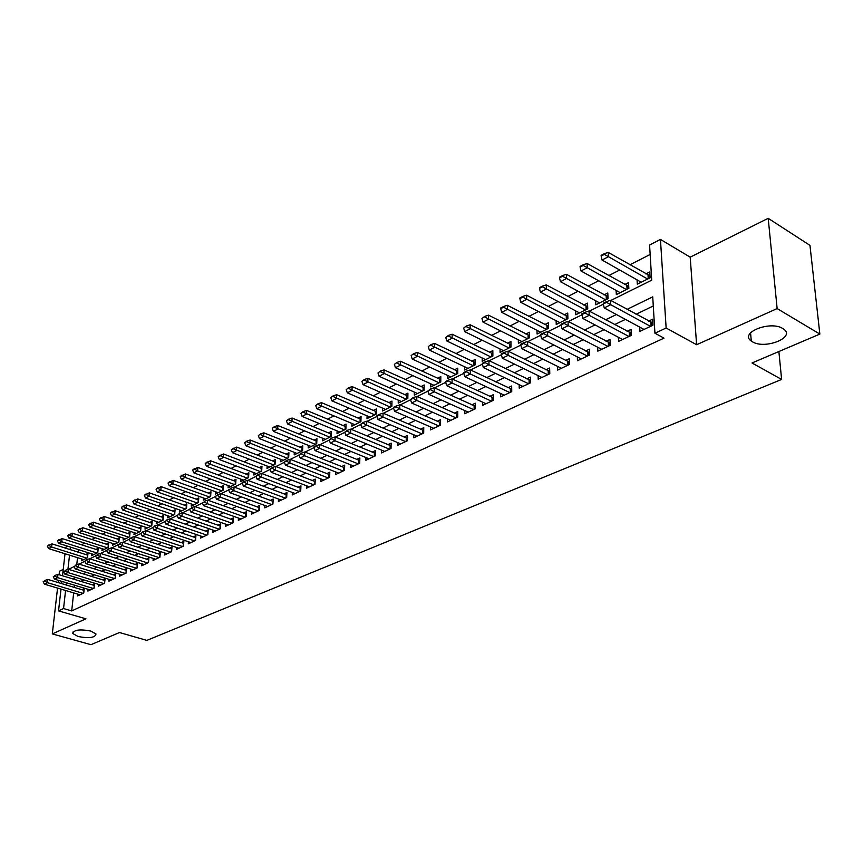 <?xml version="1.0" encoding="UTF-8"?>
<svg xmlns="http://www.w3.org/2000/svg" width="863" height="863" viewBox="0 0 863 863"><rect width="100%" height="100%" fill="white"/><g stroke="black" fill="none" stroke-linecap="round" stroke-linejoin="round"><path stroke-width="1.29" d="M752.396 341.77L751.295 341.058C738.933 332.978 770.023 320.313 782.741 328.501L783.572 329.03C796.128 337.314 764.996 349.785 752.396 341.77M78.188 636.549L72.837 633.55C73.711 629.839 79.687 629.008 90.766 631.047L96.009 633.992C95.178 637.714 89.234 638.555 78.188 636.549M610.81 300.475L651.716 280.195L649.58 245.016L660.443 239.407L666.139 328.005L654.941 333.226L652.73 296.872L627.056 309.364M690.195 257.163L696.614 344.725L777.142 308.576L819.85 334.078L809.958 245.372L768.199 218.317L690.195 257.163L660.443 239.407M63.236 569.375L59.471 571.241L59.072 574.726M65.642 548.178L66.537 545.848M650.152 254.466L629.893 264.812M619.699 270.022L608.728 275.621M598.652 280.766L588.048 286.171M578.102 291.252L567.865 296.484M558.027 301.5L548.134 306.548M538.415 311.511L528.857 316.397M519.256 321.295L510.011 326.009M500.518 330.863L491.586 335.427M482.201 340.216L473.571 344.617M464.283 349.364L455.934 353.625M446.754 358.318L438.684 362.428M429.601 367.066L421.802 371.047M412.816 375.642L405.276 379.493M396.376 384.035L389.084 387.757M380.292 392.244L373.237 395.847M364.531 400.292L357.703 403.776M349.084 408.177L342.492 411.543M333.959 415.901L327.584 419.159M319.137 423.463L312.967 426.624M304.607 430.885L298.63 433.938M290.356 438.167L284.585 441.112M276.387 445.297L270.799 448.145M262.686 452.288L257.282 455.049M249.245 459.148L244.013 461.824M236.052 465.891L231.004 468.469M223.118 472.493L218.22 474.984M210.41 478.976L205.685 481.392M197.94 485.34L193.366 487.681M185.696 491.597L181.273 493.852M173.679 497.735L169.396 499.914M161.866 503.765L157.735 505.869M150.27 509.688L146.279 511.727M138.878 515.502L135.006 517.476M127.681 521.22L123.938 523.129M116.678 526.84L113.064 528.674M105.858 532.363L102.373 534.143M95.221 537.789L91.856 539.504M84.768 543.129L81.51 544.79M777.142 308.576L768.199 218.317M58.425 580.346L58.177 582.557M57.551 588.081L52.309 633.906L85.933 618.814L58.533 610.885L61.003 589.116M819.85 334.078L752.018 362.978L781.619 379.44L146.839 640.389L119.493 632.525L90.971 644.683L52.309 633.906M639.71 327.109L639.947 331.338L652.989 325.2L652.622 319.191L648.566 321.122M618.426 337.282L618.631 341.36L631.36 335.373L631.047 329.429L627.045 331.316M597.638 347.206L597.811 351.155L610.249 345.308L609.968 339.407L606.042 341.273M577.336 356.904L577.476 360.723L589.623 355.017L589.386 349.17L585.535 350.993M557.498 366.365L557.617 370.076L569.483 364.488L569.278 358.695L565.492 360.497M538.113 375.61L538.199 379.202L549.796 373.755L549.634 368.005L545.912 369.774M519.159 384.65L519.224 388.134L530.562 382.805L530.432 377.109L526.764 378.846M500.626 393.474L500.669 396.861L511.748 391.651L511.662 386.009L508.059 387.714M482.493 402.104L482.525 405.405L493.366 400.303L493.302 394.704L489.753 396.387M464.769 410.551L464.769 413.755L475.373 408.771L475.34 403.215L471.856 404.866M447.412 418.803L447.401 421.931L457.778 417.045L457.778 411.543L454.337 413.172M430.421 426.883L430.4 429.925L440.562 425.146L440.583 419.688L437.196 421.295M413.798 434.79L413.755 437.757L423.701 433.086L423.755 427.67L420.421 429.245M397.509 442.536L397.465 445.427L407.196 440.842L407.282 435.47L403.992 437.034M381.565 450.119L381.5 452.935L391.036 448.447L391.144 443.118L387.908 444.65M365.944 457.541L365.869 460.292L375.211 455.901L375.34 450.615L372.158 452.126M350.637 464.812L350.551 467.498L359.709 463.194L359.86 457.951L356.721 459.44M335.631 471.932L335.545 474.564L344.51 470.346L344.682 465.135L341.586 466.603M320.928 478.911L320.831 481.489L329.623 477.347L329.817 472.19L326.764 473.636M306.516 485.761L306.397 488.275L315.027 484.219L315.243 479.094L312.233 480.518M292.374 492.471L292.255 494.931L300.712 490.95L300.95 485.869L297.983 487.271M278.512 499.051L278.382 501.457L286.678 497.552L286.926 492.514L284.003 493.895M264.909 505.502L264.779 507.854L272.913 504.024L273.183 499.03L270.292 500.4M251.565 511.835L251.424 514.143L259.407 510.389L259.698 505.416L256.85 506.775M238.468 518.037L238.328 520.303L246.16 516.613L246.462 511.694L243.646 513.021M225.61 524.132L225.47 526.354L233.15 522.741L233.474 517.854L230.701 519.159M212.999 530.119L212.837 532.288L220.389 528.739L220.723 523.895L217.983 525.189M200.604 535.988L200.453 538.124L207.854 534.639L208.21 529.817L205.502 531.101M188.447 541.759L188.274 543.852L195.556 540.421L195.923 535.643L193.247 536.915M176.494 547.422L176.322 549.472L183.474 546.106L183.851 541.371L181.219 542.611M164.757 552.978L164.585 554.995L171.608 551.694L171.996 546.98L169.396 548.221M153.226 558.447L153.053 560.421L159.946 557.185L160.345 552.503L157.778 553.722M141.899 563.809L141.715 565.761L148.49 562.568L148.911 557.93L146.376 559.127M130.755 569.084L130.583 571.004L137.239 567.865L137.659 563.259L135.157 564.445M119.817 574.273L119.633 576.15L126.181 573.064L126.613 568.49L124.132 569.666M109.051 579.364L108.867 581.209L115.308 578.188L115.75 573.636L113.301 574.801M98.479 584.38L98.285 586.193L104.617 583.215L105.07 578.706L102.654 579.85M88.069 589.3L87.886 591.09L94.099 588.156L94.574 583.679L92.179 584.812M81.651 558.965L81.456 560.767L87.53 557.735L87.994 553.377L85.707 554.531M91.812 553.873L91.618 555.707L97.789 552.633L98.253 548.242L95.922 549.407M102.136 548.706L101.942 550.562L108.231 547.444L108.673 543.021L106.322 544.197M112.632 543.453L112.449 545.34L118.835 542.158L119.277 537.714L116.893 538.9M123.312 538.102L123.129 540.022L129.623 536.786L130.054 532.309L127.648 533.517M134.175 532.665L133.992 534.618L140.604 531.328L141.014 526.818L138.587 528.037M145.221 527.131L145.049 529.116L151.769 525.772L152.168 521.23L149.709 522.46M156.462 521.5L156.289 523.528L163.129 520.119L163.517 515.545L161.025 516.797M167.897 515.772L167.724 517.832L174.682 514.37L175.07 509.763L172.546 511.025M179.536 509.936L179.364 512.039L186.451 508.512L186.818 503.873L184.261 505.157M191.381 504.003L191.219 506.139L198.425 502.557L198.781 497.875L196.192 499.181M203.441 497.962L203.28 500.141L210.626 496.484L210.96 491.781L208.339 493.097M215.718 491.802L215.556 494.035L223.032 490.313L223.366 485.567L220.701 486.894M228.22 485.535L228.069 487.811L235.685 484.014L235.998 479.235L233.301 480.594M240.95 479.159L240.809 481.468L248.566 477.606L248.857 472.795L246.128 474.165M253.916 472.654L253.776 475.017L261.683 471.079L261.964 466.236L259.191 467.617M267.131 466.02L267.001 468.436L275.049 464.423L275.319 459.537L272.514 460.95M280.604 459.267L280.475 461.727L288.674 457.649L288.922 452.73L286.084 454.154M294.326 452.385L294.197 454.898L302.568 450.734L302.794 445.772L299.914 447.217M308.307 445.362L308.199 447.94L316.721 443.69L316.937 438.695L314.013 440.162M322.568 438.199L322.46 440.831L331.165 436.505L331.349 431.468L328.382 432.956M337.109 430.907L337.012 433.593L345.89 429.181L346.052 424.1L343.053 425.61M351.942 423.453L351.856 426.203L360.907 421.705L361.058 416.592L358.005 418.124M367.077 415.858L367.002 418.674L376.236 414.078L376.354 408.922L373.258 410.475M382.514 408.102L382.449 410.982L391.878 406.3L391.975 401.101L388.835 402.676M398.275 400.184L398.221 403.14L407.832 398.35L407.919 393.118L404.725 394.715M414.359 392.093L414.316 395.125L424.132 390.249L424.186 384.963L420.95 386.592M430.777 383.841L430.745 386.948L440.777 381.964L440.81 376.646L437.519 378.285M447.541 375.405L447.53 378.598L457.778 373.506L457.778 368.145L454.434 369.817M464.672 366.786L464.672 370.065L475.135 364.866L475.114 359.461L471.716 361.155M482.169 357.983L482.19 361.349L492.881 356.031L492.827 350.583L489.375 352.309M500.044 348.976L500.087 352.449L511.025 347.012L510.928 341.511L507.422 343.269M518.318 339.774L518.393 343.345L529.558 337.778L529.44 332.244L525.88 334.024M537.002 330.356L537.099 334.035L548.523 328.35L548.372 322.762L544.747 324.574M556.117 320.723L556.225 324.51L567.919 318.695L567.725 313.064L564.035 314.909M575.653 310.863L575.794 314.779L587.757 308.825L587.53 303.14L583.776 305.017M595.653 300.766L595.826 304.812L608.059 298.717L607.789 292.989L603.981 294.898M616.106 290.432L616.322 294.617L628.847 288.382L628.534 282.6L624.661 284.542M78.404 549.623L78.123 552.126M77.519 557.671L76.742 564.769M637.056 279.849L637.304 284.175L650.13 277.789L649.774 271.964L645.826 273.938M73.668 592.903L71.694 610.918L664.014 338.145L654.941 333.226M653.28 305.977L636.042 314.272M625.427 319.386L614.532 324.628M604.035 329.677L593.539 334.725M583.161 339.72L573.032 344.596M562.773 349.526L553 354.229M542.87 359.105L533.431 363.636M523.409 368.458L514.305 372.838M504.402 377.606L495.61 381.834M485.815 386.548L477.336 390.626M467.649 395.286L459.461 399.224M449.871 403.841L441.975 407.638M432.492 412.201L424.855 415.88M415.481 420.389L408.113 423.938M398.825 428.393L391.716 431.824M382.525 436.236L375.664 439.547M366.57 443.916L359.936 447.11M350.939 451.435L344.531 454.521M335.621 458.803L329.439 461.781M320.626 466.02L314.65 468.889M305.923 473.097L300.151 475.869M291.511 480.033L285.944 482.708M277.379 486.829L272.007 489.407M263.528 493.496L258.339 495.988M249.936 500.033L244.93 502.439M236.602 506.441L231.769 508.771M223.528 512.73L218.868 514.974M210.691 518.911L206.192 521.069M198.102 524.963L193.754 527.056M185.739 530.918L181.543 532.935M173.592 536.754L169.547 538.706M161.672 542.493L157.767 544.37M149.968 548.124L146.203 549.936M138.468 553.658L134.833 555.405M127.163 559.095L123.668 560.777M116.063 564.434L112.686 566.052M105.146 569.688L101.899 571.252M94.423 574.844L91.295 576.355M83.884 579.914L80.874 581.371M74.509 585.2L74.261 587.401M77.843 594.143L77.648 595.902L83.765 593.021L84.24 588.577L81.877 589.688M781.619 379.44L778.879 351.532M696.614 344.725L666.139 328.005M71.694 610.918L63.549 608.544L58.533 610.885M68.555 569.343L74.089 566.603M79.062 564.132L84.736 561.317M89.763 558.825L95.566 555.945M100.647 553.431L106.602 550.475M111.726 547.94L117.821 544.909M122.999 542.342L129.245 539.246M134.477 536.657L140.885 533.474M146.16 530.864L152.729 527.606M158.069 524.963L164.801 521.619M170.184 518.943L177.098 515.524M182.535 512.827L189.623 509.31M195.124 506.581L202.384 502.978M207.94 500.227L215.394 496.527M221.014 493.744L228.663 489.957M234.337 487.142L242.179 483.248M247.918 480.4L255.977 476.408M261.78 473.539L270.043 469.44M275.912 466.527L284.391 462.32M290.324 459.375L299.04 455.06M305.038 452.083L313.981 447.649M320.054 444.639L329.245 440.087M335.383 437.034L344.822 432.363M351.036 429.278L360.734 424.467M367.023 421.349L376.991 416.408M383.355 413.248L393.593 408.177M400.044 404.984L410.572 399.763M417.088 396.527L427.919 391.155M434.521 387.886L445.664 382.363M452.352 379.04L463.809 373.366M470.583 370L482.363 364.164M489.235 360.756L501.36 354.747M508.318 351.295L520.799 345.103M527.843 341.608L540.702 335.232M547.843 331.694L561.09 325.124M568.329 321.532L581.975 314.768M589.31 311.133L603.366 304.164M70.421 547.088L70.14 549.602M69.525 555.157L67.929 569.397M61.629 583.593L61.877 581.382M62.514 575.772L65.005 553.733M66.429 582.762L66.192 584.963M65.566 590.475L63.549 608.544M616.441 314.52L605.556 319.817M595.06 324.92L584.553 330.033M574.186 335.071L564.057 340M553.809 344.984L544.035 349.731M533.917 354.661L524.488 359.245M514.467 364.11L505.373 368.533M495.47 373.345L486.689 377.616M476.905 382.374L468.436 386.495M458.749 391.209L450.572 395.189M440.993 399.839L433.107 403.679M423.636 408.285L416.009 411.996M406.646 416.549L399.289 420.13M390.011 424.628L382.913 428.091M373.744 432.546L366.883 435.88M357.8 440.303L351.176 443.517M342.201 447.886L335.804 450.993M326.915 455.319L320.734 458.318M311.931 462.6L305.977 465.502M297.26 469.742L291.511 472.536M282.881 476.732L277.325 479.44M268.781 483.593L263.409 486.203M254.952 490.313L249.774 492.827M241.392 496.905L236.397 499.332M228.091 503.377L223.269 505.718M215.049 509.72L210.389 511.986M202.244 515.945L197.756 518.134M189.677 522.05L185.34 524.165M177.347 528.048L173.161 530.087M165.232 533.938L161.198 535.901M153.344 539.72L149.461 541.619M141.672 545.405L137.918 547.228M130.205 550.982L126.581 552.741M118.932 556.462L115.448 558.156M107.864 561.845L104.509 563.474M96.99 567.131L93.743 568.706M86.289 572.331L83.172 573.852M75.782 577.444L72.783 578.9M44.66 581.036L43.15 581.791L44.66 581.036L47.422 582.665L47.799 579.429L84.056 590.346M80.011 594.79L44.412 584.154L47.422 582.665L83.064 593.356M43.15 581.791L44.412 584.154M47.799 579.429L44.725 580.497M87.799 555.189L51.974 543.852L51.607 547.023L48.608 548.588L83.743 559.623M48.932 544.887L47.368 546.193L51.974 543.852M86.785 558.113L51.607 547.023L48.867 545.416M48.608 548.588L47.368 546.193M54.8 576.009L53.269 576.764L54.8 576.009L57.594 577.649L57.961 574.391L94.38 585.481M90.27 589.968L54.52 579.159L57.594 577.649L93.377 588.501M53.269 576.764L54.52 579.159M57.961 574.391L54.865 575.47M65.113 570.896L63.56 571.662L65.113 570.896L67.929 572.547L68.296 569.267L104.887 580.529M100.701 585.06L64.811 574.089L67.929 572.547L103.862 583.571M63.56 571.662L64.811 574.089M68.296 569.267L65.178 570.346M75.61 565.686L74.024 566.473L75.61 565.686L78.447 567.358L78.813 564.046L115.566 575.502M111.305 580.065L75.275 568.922L78.447 567.358L114.531 578.555M74.024 566.473L75.275 568.922M78.813 564.046L75.664 565.136M86.289 560.389L84.671 561.198L86.289 560.389L89.148 562.072L89.504 558.749L126.43 570.389M122.104 574.985L85.922 563.668L89.148 562.072L125.372 573.442M84.671 561.198L85.922 563.668M89.504 558.749L86.343 559.839M98.058 550.087L62.071 538.566L61.705 541.759L58.652 543.345L93.927 554.553M58.997 539.602L57.422 540.928L62.071 538.566M97.023 553.021L61.705 541.759L58.943 540.13M58.652 543.345L57.422 540.928M108.479 544.887L72.33 533.183L71.974 536.398L68.878 538.016L104.294 549.397M69.245 534.229L67.638 535.578L72.33 533.183M107.433 547.832L71.974 536.398L69.18 534.769M68.878 538.016L67.638 535.578M119.083 539.612L82.772 527.714L82.417 530.961L79.267 532.6L114.822 544.154M79.666 528.771L78.026 530.13L82.772 527.714M118.015 542.568L82.417 530.961L79.601 529.31M79.267 532.6L78.026 530.13M129.871 534.24L93.387 522.158L93.042 525.416L89.828 527.088L125.534 538.825M90.259 523.215L88.598 524.596L93.387 522.158M128.781 537.218L93.042 525.416L90.205 523.755M89.828 527.088L88.598 524.596M97.152 555.006L95.502 555.815L97.152 555.006L100.043 556.7L100.388 553.345L137.487 565.179M133.075 569.817L96.753 558.329L100.043 556.7L136.408 568.253M95.502 555.815L96.753 558.329M100.388 553.345L97.206 554.445M140.831 528.782L104.186 516.495L103.851 519.785L100.583 521.479L136.419 533.41M101.036 517.563L99.353 518.965L104.186 516.495M139.73 531.77L103.851 519.785L100.982 518.102M100.583 521.479L99.353 518.965M108.209 549.526L106.537 550.346L108.209 549.526L111.133 551.23L111.467 547.854L148.738 559.882M144.25 564.564L107.778 552.881L111.133 551.23L147.638 562.967M106.537 550.346L107.778 552.881M111.467 547.854L108.263 548.954M151.996 523.226L115.178 510.734L114.844 514.046L111.521 515.783L147.497 527.897M112.007 511.802L110.302 513.226L115.178 510.734M150.863 526.225L114.844 514.046L111.953 512.363M111.521 515.783L110.302 513.226M119.461 543.938L117.756 544.78L119.461 543.938L122.406 545.664L122.74 542.266L160.184 554.488M155.61 559.224L119.008 547.347L122.406 545.664L159.062 557.595M117.756 544.78L119.008 547.347M122.74 542.266L119.515 543.377M163.344 517.573L126.365 504.877L126.041 508.21L122.665 509.968L158.77 522.288M123.172 505.955L121.435 507.39L126.365 504.877M162.19 520.583L126.041 508.21L123.118 506.505M122.665 509.968L121.435 507.39M130.917 538.253L129.191 539.116L130.917 538.253L133.894 540.001L134.218 536.57L171.823 549.008M167.185 553.776L130.432 541.705L133.894 540.001L170.691 552.126M129.191 539.116L130.432 541.705M134.218 536.57L130.971 537.681M174.898 511.824L137.746 498.911L137.433 502.266L133.992 504.068L170.248 516.581M134.542 499.99L132.773 501.457L137.746 498.911M173.722 514.844L137.433 502.266L134.488 500.551M133.992 504.068L132.773 501.457M142.589 532.471L140.82 533.345L142.589 532.471L145.588 534.229L145.901 530.777L183.69 543.42M178.954 548.242L142.061 535.966L145.588 534.229L182.525 546.559M140.82 533.345L142.061 535.966M145.901 530.777L142.632 531.899M154.466 526.581L152.665 527.466L154.466 526.581L157.498 528.35L157.8 524.866L195.761 537.746M190.939 542.6L153.905 530.119L157.498 528.35L194.574 540.885M152.665 527.466L153.905 530.119M157.8 524.866L154.52 525.999M166.57 520.572L164.736 521.489L166.57 520.572L169.633 522.363L169.925 518.857L208.048 531.953M203.139 536.851L165.966 524.175L169.633 522.363L206.85 535.114M164.736 521.489L165.966 524.175M169.925 518.857L166.613 519.99M178.9 514.467L177.034 515.384L178.9 514.467L181.996 516.268L182.276 512.73L220.572 526.063M215.567 531.004L178.263 518.102L181.996 516.268L219.342 529.235M177.034 515.384L178.263 518.102M182.276 512.73L178.943 513.873M191.457 508.231L189.558 509.17L191.457 508.231L194.585 510.055L194.855 506.495L233.323 520.055M228.231 525.049L190.777 511.932L194.585 510.055L232.071 523.248M189.558 509.17L190.777 511.932M194.855 506.495L191.5 507.638M204.261 501.888L202.32 502.849L204.261 501.888L207.411 503.722L207.681 500.13L246.322 513.938M241.122 518.987L203.539 505.632L207.411 503.722L245.038 517.142M202.32 502.849L203.539 505.632M207.681 500.13L204.304 501.284M217.303 495.416L215.329 496.387L217.303 495.416L220.497 497.261L220.745 493.647L259.558 507.714M254.261 512.805L216.548 499.213L220.497 497.261L258.253 510.928M215.329 496.387L216.548 499.213M220.745 493.647L217.347 494.812M230.604 488.814L228.598 489.817L230.604 488.814L233.83 490.68L234.067 487.045L273.053 501.36M267.659 506.505L229.806 492.676L233.83 490.68L271.726 504.585M228.598 489.817L229.806 492.676M234.067 487.045L230.648 488.21M286.645 497.573L286.807 494.887L247.659 480.303L247.433 483.981L285.448 498.134M242.125 483.107L244.207 481.478L242.158 482.493L243.323 485.998L281.306 500.076M244.175 482.093L247.433 483.981L243.323 485.998M247.659 480.303L244.207 481.478M258.005 475.233L258.037 474.607L255.912 476.268L258.005 475.233L261.295 477.131L261.511 473.431L300.831 488.285M295.211 493.539L257.109 479.202L261.295 477.131L299.439 491.543M255.912 476.268L257.109 479.202M261.511 473.431L258.037 474.607M272.115 468.231L272.147 467.606L269.979 469.289L272.115 468.231L275.437 470.152L275.642 466.419L315.135 481.565M309.396 486.861L271.165 472.266L275.437 470.152L313.711 484.833M269.979 469.289L271.165 472.266M275.642 466.419L272.147 467.606M286.505 461.09L286.538 460.464L284.337 462.169L286.505 461.09L289.871 463.032L290.054 459.278L329.72 474.704M323.873 480.055L285.513 465.189L289.871 463.032L328.264 477.983M284.337 462.169L285.513 465.189M290.054 459.278L286.538 460.464M186.656 505.977L149.331 492.849L149.029 496.225L145.534 498.048L181.92 510.767M146.106 493.927L144.304 495.405L149.331 492.849M185.459 509.008L149.029 496.225L146.052 494.488M145.534 498.048L144.304 495.405M198.619 500.022L161.133 486.667L160.842 490.065L157.271 491.921L193.797 504.855M157.886 487.757L156.052 489.256L161.133 486.667M197.411 503.064L160.842 490.065L157.843 488.318M157.271 491.921L156.052 489.256M210.809 493.96L173.15 480.367L172.87 483.798L169.234 485.686L205.901 498.836M169.882 481.457L168.026 482.989L173.15 480.367M209.569 497.012L172.87 483.798L169.838 482.029M169.234 485.686L168.026 482.989M223.215 487.789L185.394 473.96L185.114 477.412L181.413 479.343L218.21 492.708M182.104 475.06L180.205 476.603L185.394 473.96M221.953 490.853L185.114 477.412L182.05 475.632M181.413 479.343L180.205 476.603M235.847 481.5L197.854 467.422L197.595 470.907L193.819 472.87L230.755 486.473M194.542 468.533L192.622 470.098L197.854 467.422M234.563 484.575L197.595 470.907L194.499 469.105M193.819 472.87L192.622 470.098M248.717 475.092L210.561 460.766L210.302 464.272L206.462 466.279L243.528 480.119M207.228 461.878L205.265 463.474L210.561 460.766M247.401 478.188L210.302 464.272L207.185 462.46M206.462 466.279L205.265 463.474M261.823 468.577L223.506 453.992L223.258 457.519L219.342 459.558L256.538 473.636M220.151 455.103L218.156 456.721L223.506 453.992M260.486 471.673L220.108 455.696M219.342 459.558L218.156 456.721M275.189 461.932L236.699 447.077L236.462 450.637L232.471 452.719L269.795 467.045M233.323 448.199L231.284 449.839L236.699 447.077M273.819 465.038L233.28 448.792M232.471 452.719L231.284 449.839M288.803 455.157L250.151 440.033L249.925 443.614L245.858 445.74L283.301 460.324M246.742 441.155L244.682 442.816L246.742 441.155L250.151 440.033M287.411 458.275L246.71 441.759M245.858 445.74L244.682 442.816M302.676 448.253L263.862 432.848L263.647 436.462L259.504 438.62L297.077 453.474M260.432 433.981L258.328 435.664L260.432 433.981L263.862 432.848M301.252 451.392L260.399 434.585M259.504 438.62L258.328 435.664M316.829 441.22L277.843 425.524L277.649 429.159L273.42 431.371L311.111 446.484M274.391 426.656L272.255 428.372L274.391 426.656L277.843 425.524M315.373 444.359L274.358 427.271M273.42 431.371L272.255 428.372M331.252 434.046L292.104 418.048L291.921 421.716L287.606 423.97L325.416 439.364M288.63 419.191L286.451 420.939L288.63 419.191L292.104 418.048M329.763 437.196L288.609 419.806M287.606 423.97L286.451 420.939M301.198 453.809L301.23 453.172L298.976 454.909L301.198 453.809L304.596 455.761L304.768 451.975L344.596 467.703M338.63 473.107L300.151 457.962L304.596 455.761L343.107 471.004M298.976 454.909L300.151 457.962M304.768 451.975L301.23 453.172M316.192 446.365L316.225 445.729L313.949 446.861L313.927 447.498L316.192 446.365L319.623 448.35L319.785 444.531L359.785 460.562M353.679 466.031L315.081 450.594L319.623 448.35L358.253 463.873M313.927 447.498L315.081 450.594M319.785 444.531L316.225 445.729M331.5 438.782L331.521 438.134L329.181 439.925L331.5 438.782L334.973 440.777L335.114 436.926L375.276 453.28M369.04 458.792L330.335 443.064L334.973 440.777L373.711 456.603M329.181 439.925L330.335 443.064M335.114 436.926L331.521 438.134M347.131 431.025L347.153 430.378L344.769 432.201L347.131 431.025L350.637 433.043L350.766 429.159L391.09 445.847M384.725 451.425L345.901 435.384L350.637 433.043L389.493 449.181M344.769 432.201L345.901 435.384M350.766 429.159L347.153 430.378M345.966 426.732L306.656 410.432L306.484 414.121L302.082 416.419L340.011 432.104M303.161 411.575L300.939 413.345L303.161 411.575L306.656 410.432M344.445 429.893L303.129 412.19M302.082 416.419L300.939 413.345M360.982 419.267L321.5 402.654L321.349 406.376L316.861 408.717L354.898 424.693M317.983 403.808L315.718 405.599L317.983 403.808L321.5 402.654M359.429 422.439L317.962 404.423M316.861 408.717L315.718 405.599M376.29 411.651L336.656 394.715L336.516 398.469L331.931 400.853L370.087 417.142M333.118 395.869L330.799 397.692L333.118 395.869L336.656 394.715M374.704 414.844L333.096 396.495M331.931 400.853L330.799 397.692M391.921 403.884L352.126 386.602L352.007 390.389L347.325 392.827L385.578 409.429M348.555 387.778L346.203 389.634L348.555 387.778L352.126 386.602M390.292 407.088L348.533 388.404M347.325 392.827L346.203 389.634M363.096 423.107L363.107 422.46L360.68 424.305L363.096 423.107L366.646 425.146L366.753 421.23L407.239 438.253M400.734 443.884L361.802 427.541L366.646 425.146L405.599 441.597M360.68 424.305L361.802 427.541M366.753 421.23L363.107 422.46M407.875 395.966L367.918 378.328L367.811 382.147L363.032 384.639L401.403 401.554M364.326 379.504L361.921 381.392L364.326 379.504L367.918 378.328M406.203 399.17L364.315 380.141M363.032 384.639L361.921 381.392M379.396 415.017L379.418 414.359L376.948 415.588L376.937 416.246L379.396 415.017L382.989 417.088L383.075 413.129L423.722 430.508M417.077 436.193L378.048 419.526L382.989 417.088L422.05 433.862M376.937 416.246L378.048 419.526M383.075 413.129L379.418 414.359M424.154 387.875L384.046 369.882L383.959 373.733L379.084 376.279L417.541 393.528M380.432 371.058L377.983 372.978L380.432 371.058L384.046 369.882M422.449 391.079L380.421 371.705M379.084 376.279L377.983 372.978M396.063 406.753L396.074 406.095L393.55 407.347L393.539 408.005L396.063 406.753L399.698 408.835L399.763 404.855L440.572 422.59M433.776 428.339L394.65 411.327L399.698 408.835L438.846 425.955M393.539 408.005L394.65 411.327M399.763 404.855L396.074 406.095M440.788 379.612L400.529 361.252L400.454 365.125L395.47 367.724L434.024 385.319M396.883 362.438L394.38 364.38L396.883 362.438L400.529 361.252M439.04 382.827L396.872 363.075M395.47 367.724L394.38 364.38M413.097 398.307L413.097 397.638L410.518 399.591L413.097 398.307L416.764 400.421L416.818 396.397L457.778 414.51M450.82 420.313L411.608 402.967L416.764 400.421L456.009 417.875M410.518 399.591L411.608 402.967M416.818 396.397L413.097 397.638M457.778 371.176L417.358 352.428L417.314 356.343L412.212 358.997L450.864 376.948M413.69 353.625L411.144 355.61L413.69 353.625L417.358 352.428M455.977 374.402L413.69 354.272M412.212 358.997L411.144 355.61M430.497 389.677L430.508 388.997L427.865 390.982L430.497 389.677L434.218 391.802L434.251 387.757L475.362 406.246M468.253 412.115L428.943 394.413L434.218 391.802L473.55 409.623M427.865 390.982L428.943 394.413M434.251 387.757L430.508 388.997M475.125 362.557L434.564 343.42L434.531 347.358L429.332 350.076L468.059 368.382M430.874 344.617L428.264 346.635L430.874 344.617L434.564 343.42M473.291 365.783L430.864 345.265M429.332 350.076L428.264 346.635M448.307 380.853L448.307 380.173L445.61 381.511L445.61 382.19L448.307 380.853L452.061 382.999L452.072 378.911L493.334 397.811M486.052 403.744L446.667 385.664L452.061 382.999L491.479 401.187M445.61 382.19L446.667 385.664M452.072 378.911L448.307 380.173M492.859 353.754L452.147 334.208L452.136 338.177L446.818 340.961L485.632 359.644M448.436 335.405L445.772 337.465L448.436 335.405L452.147 334.208M490.971 356.98L448.426 336.063M446.818 340.961L445.772 337.465M466.505 371.824L466.505 371.133L463.755 372.503L463.755 373.183L466.505 371.824L470.313 373.992L470.303 369.871L511.716 389.181M504.262 395.178L464.801 376.71L470.313 373.992L509.806 392.568M463.755 373.183L464.801 376.71M470.303 369.871L466.505 371.133M510.982 344.758L470.13 324.79L470.141 328.792L464.704 331.629L503.582 350.712M466.387 325.987L463.668 328.08L466.387 325.987L470.13 324.79M509.051 347.994L466.387 326.656M464.704 331.629L463.668 328.08M485.135 362.579L485.135 361.888L482.309 363.291L482.32 363.981L485.135 362.579L488.987 364.779L488.954 360.626L530.508 380.356M522.881 386.419L483.345 367.562L488.987 364.779L528.544 383.755M482.32 363.981L483.345 367.562M488.954 360.626L485.135 361.888M529.515 335.567L488.512 315.157L488.555 319.191L482.989 322.093L521.932 341.575M484.747 316.365L481.975 318.49L484.747 316.365L488.512 315.157M527.52 338.792L484.758 317.034M482.989 322.093L481.975 318.49M504.197 353.129L504.186 352.428L501.295 353.862L501.306 354.564L504.197 353.129L508.102 355.351L508.037 351.155L549.731 371.338M541.91 377.465L502.32 358.199L508.102 355.351L547.714 374.736M501.306 354.564L502.32 358.199M508.037 351.155L504.186 352.428M548.458 326.16L507.325 305.297L507.39 309.375L501.694 312.341L540.702 332.233M503.528 306.516L500.691 308.005L500.702 308.684L503.539 307.196L503.528 306.516L507.325 305.297M546.419 329.396L503.539 307.196M501.694 312.341L500.702 308.684M523.712 343.452L523.69 342.751L520.734 344.218L520.756 344.92L523.712 343.452L527.66 345.696L527.563 341.468L569.397 362.104M561.392 368.296L521.737 348.62L527.66 345.696L567.315 365.502M520.756 344.92L521.737 348.62M527.563 341.468L523.69 342.751M567.843 316.548L526.57 295.211L526.667 299.321L520.831 302.363L559.893 322.686M522.751 296.43L519.839 297.962L519.86 298.641L522.773 297.12L522.751 296.43L526.57 295.211M565.74 319.785L522.773 297.12M520.831 302.363L519.86 298.641M543.679 333.55L543.668 332.838L540.637 334.337L540.659 335.049L543.679 333.55L547.681 335.815L547.563 331.554L589.526 352.665M581.317 358.922L541.63 338.803L547.681 335.815L587.39 356.063M540.659 335.049L541.63 338.803M547.563 331.554L543.668 332.838M587.671 306.721L546.279 284.898L546.387 289.04L540.421 292.147L579.526 312.924M542.428 286.117L539.451 287.681L539.461 288.371L542.449 286.807L542.428 286.117L546.279 284.898M585.502 309.946L542.449 286.807M540.421 292.147L539.461 288.371M564.143 323.398L564.122 322.676L561.015 324.218L561.047 324.93L564.143 323.398L568.199 325.696L568.048 321.392L610.141 342.999M601.716 349.321L561.986 328.76L568.199 325.696L607.93 346.397M561.047 324.93L561.986 328.76M568.048 321.392L564.122 322.676M607.962 296.656L566.441 274.326L566.581 278.512L560.475 281.694L599.623 302.924M562.568 275.556L559.515 277.152L559.537 277.854L562.59 276.257L562.568 275.556L566.441 274.326M605.74 299.882L562.59 276.257M560.475 281.694L559.537 277.854M585.103 312.999L585.071 312.277L581.899 313.852L581.921 314.574L585.103 312.999L589.213 315.329L589.03 310.982L631.241 333.107M622.601 339.493L582.849 318.458L589.213 315.329L628.965 336.494M581.921 314.574L582.849 318.458M589.03 310.982L585.071 312.277M628.739 286.365L587.099 263.506L587.272 267.724L581.015 270.982L620.184 292.686M583.194 264.736L580.065 266.376L580.098 267.077L583.226 265.448L583.194 264.736L587.099 263.506M626.441 289.58L583.226 265.448M581.015 270.982L580.098 267.077M606.581 302.352L606.549 301.619L603.291 303.237L603.323 303.97L606.581 302.352L610.745 304.704L610.529 300.313L652.86 322.978M643.992 329.429L604.229 307.918L610.745 304.704L650.508 326.365M603.323 303.97L604.229 307.918M610.529 300.313L606.549 301.619M650.012 275.826L608.253 252.428L608.458 256.678L602.05 260.022L641.231 282.212M604.327 253.657L601.123 255.34L601.155 256.052L604.359 254.369L604.327 253.657L608.253 252.428M647.649 279.029L604.359 254.369M602.05 260.022L601.155 256.052M83.646 593.086L83.938 590.314M87.692 555.157L87.4 557.8M93.959 588.232L94.24 585.438M104.445 583.302L104.725 580.486M115.103 578.275L115.383 575.448M125.955 573.172L126.225 570.324M97.918 550.044L97.648 552.708M108.328 544.844L108.058 547.53M118.9 539.558L118.641 542.255M129.666 534.186L129.407 536.905M136.99 567.983L137.249 565.114M140.604 528.717L140.356 531.457M148.22 562.698L148.479 559.807M151.737 523.151L151.489 525.912M159.644 557.325L159.892 554.413M163.064 517.498L162.827 520.27M171.273 551.856L171.51 548.922M174.585 511.737L174.358 514.531M183.107 546.279L183.344 543.323M195.157 540.616L195.383 537.638M207.433 534.833L207.649 531.845M219.925 528.954L220.141 525.934M232.654 522.967L232.859 519.925M245.631 516.872L245.815 513.798M258.846 510.648L259.019 507.563M272.309 504.316L272.481 501.198M286.031 497.854L286.192 494.715M300.637 490.982L300.766 488.275M300.033 491.274L300.173 488.113M314.909 484.272L315.027 481.543M314.294 484.553L314.434 481.371M329.461 477.422L329.569 474.672M328.846 477.714L328.976 474.499M186.311 505.88L186.095 508.695M198.253 499.914L198.037 502.751M210.41 493.841L210.194 496.7M222.783 487.66L222.578 490.54M235.383 481.36L235.189 484.262M248.22 474.952L248.037 477.865M261.295 468.415L261.122 471.36M274.617 461.759L274.456 464.726M288.188 454.974L288.037 457.962M288.771 455.146L288.641 457.66M302.028 448.07L301.888 451.069M302.611 448.242L302.492 450.777M316.138 441.015L316.009 444.046M316.721 441.198L316.613 443.744M330.518 433.83L330.4 436.883M331.101 434.013L331.004 436.581M344.315 470.432L344.402 467.66M343.701 470.723L343.808 467.487M359.461 463.312L359.537 460.518M358.846 463.593L358.943 460.335M374.92 456.031L374.984 453.215M374.305 456.322L374.38 453.032M390.691 448.609L390.745 445.772M390.076 448.9L390.141 445.588M345.189 426.505L345.081 429.58M345.772 426.689L345.685 429.278M360.151 419.03L360.054 422.126M360.745 419.213L360.658 421.824M375.405 411.403L375.329 414.531M376.009 411.586L375.944 414.229M390.982 403.614L390.928 406.764M391.586 403.808L391.532 406.462M406.797 441.036L406.84 438.167M406.182 441.327L406.236 437.983M406.883 395.675L406.84 398.857M407.487 395.869L407.444 398.544M423.248 433.291L423.28 430.41M422.633 433.582L422.665 430.216M423.107 387.563L423.075 390.766M423.722 387.767L423.69 390.464M440.044 425.383L440.065 422.482M439.429 425.675L439.45 422.277M439.688 379.289L439.666 382.514M440.292 379.493L440.281 382.212M457.207 417.314L457.207 414.38M456.592 417.606L456.592 414.175M456.603 370.831L456.603 374.089M457.217 371.036L457.217 373.787M474.747 409.062L474.736 406.106M474.132 409.353L474.111 405.901M473.895 362.19L473.906 365.47M474.51 362.406L474.521 365.168M492.676 400.626L492.644 397.649M492.05 400.917L492.018 397.433M491.554 353.366L491.597 356.678M492.169 353.582L492.201 356.376M510.993 392.007L510.95 388.997M510.378 392.298L510.324 388.781M509.612 344.348L509.666 347.681M510.227 344.574L510.27 347.379M529.731 383.194L529.666 380.151M529.116 383.485L529.041 379.936M528.07 335.135L528.134 338.49M528.685 335.351L528.749 338.188M548.9 374.175L548.814 371.112M548.275 374.466L548.178 370.885M546.937 325.707L547.023 329.094M547.563 325.934L547.638 328.792M568.501 364.952L568.404 361.856M567.886 365.243L567.768 361.629M566.236 316.063L566.344 319.483M566.862 316.3L566.959 319.181M588.566 355.513L588.447 352.395M587.951 355.793L587.811 352.158M585.977 306.192L586.106 309.644M586.603 306.441L586.721 309.342M609.105 345.847L608.965 342.697M608.491 346.139L608.318 342.46M606.171 296.106L606.333 299.58M606.808 296.354L606.948 299.278M630.141 335.944L629.968 332.784M629.526 336.236L629.332 332.535M626.851 285.772L627.034 289.278M627.487 286.02L627.649 288.976M651.673 325.815L651.489 322.611M651.069 326.106L650.842 322.363M648.027 275.2L648.232 278.727M648.663 275.448L648.836 278.425M751.295 341.058L750.551 332.773M72.837 633.55L73.01 631.986"/></g></svg>
